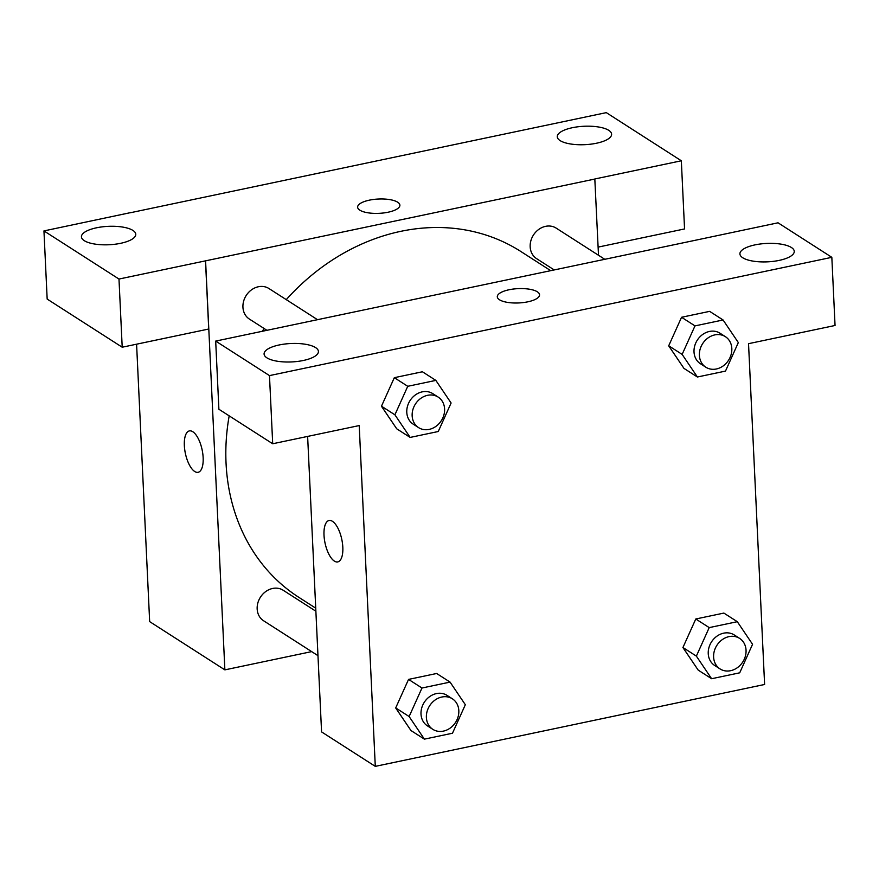 <?xml version="1.0" encoding="UTF-8"?>
<svg xmlns="http://www.w3.org/2000/svg" width="879" height="879" viewBox="0 0 879 879"><rect width="100%" height="100%" fill="white"/><g stroke="black" fill="none" stroke-linecap="round" stroke-linejoin="round"><path stroke-width="1.32" d="M130.378 212.74L606.301 112.633L681.335 160.78L594.819 178.975L598.5 255.273M311.671 651.614L224.87 669.864L149.661 621.618L136.586 344.183M189.392 430.908A21.151 8.57 -101.9 0 0 184.7 449.433A21.151 8.57 -101.9 0 0 194.688 471.485A21.151 8.57 78.1 0 1 184.689 449.433A21.151 8.57 78.1 0 1 189.392 430.908A21.151 8.57 78.1 0 1 202.126 449.839A21.151 8.57 78.1 0 1 198.094 472.309A21.151 8.57 78.1 0 1 194.677 471.485A21.151 8.57 -101.9 0 0 198.105 472.309M130.378 212.663L43.95 230.913L47.169 299.08L122.203 347.216L208.719 329.021L205.499 260.854L594.907 179.03M224.87 669.864L205.587 260.909M132.938 230.43A27.194 9.208 -2.7 0 0 102.195 226.859A27.194 9.208 -2.7 0 0 81.439 236.825A27.194 9.208 -2.7 0 0 109.04 244.747A27.194 9.208 -2.7 0 0 135.773 234.264A27.194 9.208 -2.7 0 0 132.938 230.43M122.203 347.216L118.984 279.05L205.499 260.854M43.95 230.913L118.984 279.05M681.335 160.78L684.554 228.936L598.116 247.109M608.773 130.345A27.194 9.208 -2.7 0 0 578.03 126.774A27.194 9.208 -2.7 0 0 557.275 136.75A27.194 9.208 -2.7 0 0 584.876 144.672A27.194 9.208 -2.7 0 0 611.608 134.179A27.194 9.208 -2.7 0 0 608.773 130.345M388.155 212.213A21.151 7.164 177.3 0 1 357.632 207.18A21.151 7.164 177.3 0 1 378.42 199.028A21.151 7.164 177.3 0 1 399.89 205.192A21.151 7.164 177.3 0 1 388.155 212.213M399.89 205.192A21.151 7.164 -2.7 0 0 378.42 199.039A21.151 7.164 -2.7 0 0 357.632 207.18M317.572 319.725L268.952 288.532A18.129 15.393 122.7 0 0 251.559 289.806A18.129 15.393 122.7 0 0 242.934 307.21A18.129 15.393 122.7 0 0 249.372 319.055L266.919 330.306M604.807 259.316L556.176 228.122A18.129 15.393 122.7 0 0 538.794 229.386A18.129 15.393 122.7 0 0 530.169 246.79A18.129 15.393 122.7 0 0 536.597 258.646L554.231 269.952M315.88 611.235L283.181 590.249A18.129 15.393 122.7 0 0 265.788 591.523A18.129 15.393 122.7 0 0 257.162 608.927A18.129 15.393 122.7 0 0 263.601 620.772L317.967 655.657M229.188 415.855A205.477 174.503 122.7 0 0 226.046 463.112A205.477 174.503 122.7 0 0 298.937 597.401L315.737 608.169M550.748 270.688L520.84 251.493A205.477 174.503 122.7 0 0 286.268 299.64M264.118 328.515A205.477 174.503 122.7 0 0 262.349 331.273M691.597 241.055L215.685 341.085L269.479 375.608L831.831 257.327L778.036 222.805L691.597 241.055M831.831 257.327L835.05 325.483L748.534 343.678L764.609 684.477L375.289 766.367L321.571 731.899L307.628 436.413M539.552 294.795A21.151 7.164 -2.7 0 0 537.355 291.817A21.151 7.164 177.3 0 1 539.552 294.795A21.151 7.164 177.3 0 1 518.764 302.947A21.151 7.164 177.3 0 1 497.294 296.783A21.151 7.164 177.3 0 1 513.435 289.026A21.151 7.164 177.3 0 1 537.355 291.806A21.151 7.164 -2.7 0 0 513.446 289.037A21.151 7.164 -2.7 0 0 497.305 296.783M315.583 347.601A27.194 9.208 177.3 0 1 318.418 351.435A27.194 9.208 177.3 0 1 291.685 361.928A27.194 9.208 177.3 0 1 264.085 354.006A27.194 9.208 177.3 0 1 284.84 344.03A27.194 9.208 177.3 0 1 315.583 347.601M791.419 247.515A27.194 9.208 177.3 0 1 794.253 251.361A27.194 9.208 177.3 0 1 767.521 261.843A27.194 9.208 177.3 0 1 739.92 253.921A27.194 9.208 177.3 0 1 760.676 243.944A27.194 9.208 177.3 0 1 791.419 247.515M215.685 341.085L218.893 409.251L272.699 443.763L359.214 425.568L375.289 766.367M272.699 443.763L269.479 375.608M410.163 437.423L394.902 414.811L407.746 386.299L435.841 380.387L451.103 403L438.258 431.512L410.163 437.423L396.726 428.809L381.442 406.23M407.746 386.299L394.319 377.684L422.414 371.773L394.319 377.684L381.475 406.197L394.902 414.811M421.975 688.015L408.548 679.401L436.643 673.49L408.548 679.401L395.704 707.914L409.131 716.539L421.975 688.015L450.07 682.104L465.332 704.716L452.487 733.229L424.392 739.14L409.131 716.539M424.392 739.14L410.954 730.526L395.671 707.947M709.21 627.606L695.783 618.992L723.878 613.081L695.783 618.992L682.939 647.504L696.366 656.119L709.21 627.606L737.305 621.695L752.556 644.296L739.711 672.82L711.616 678.72L696.366 656.119M711.616 678.72L698.19 670.106L682.906 647.526M697.388 377.003L682.137 354.402L694.981 325.889L723.076 319.978L738.327 342.579L725.483 371.103L697.388 377.003L683.961 368.389L668.677 345.81M694.981 325.889L681.555 317.275L709.65 311.364L681.555 317.275L668.71 345.788L682.137 354.402M329.065 520.511A21.151 8.57 -101.9 0 0 324.362 539.036A21.151 8.57 -101.9 0 0 334.361 561.088A21.151 8.57 78.1 0 1 324.351 539.036A21.151 8.57 78.1 0 1 329.054 520.511A21.151 8.57 78.1 0 1 341.799 539.442A21.151 8.57 78.1 0 1 337.767 561.912A21.151 8.57 78.1 0 1 334.35 561.088A21.151 8.57 -101.9 0 0 337.767 561.912M739.624 638.396L734.251 634.946A18.129 15.393 122.7 0 0 711.507 641.901A18.129 15.393 122.7 0 0 714.671 665.469L720.044 668.919A18.129 15.393 122.7 0 0 737.426 667.644A18.129 15.393 122.7 0 0 746.051 650.24A18.129 15.393 122.7 0 0 739.624 638.396A18.129 15.393 122.7 0 0 716.879 645.34A18.129 15.393 122.7 0 0 720.044 668.919M737.305 621.695L723.878 613.081M698.19 670.106L682.939 647.504M452.388 698.805L447.026 695.366A18.129 15.393 122.7 0 0 424.271 702.31A18.129 15.393 122.7 0 0 427.447 725.889L432.809 729.328A18.129 15.393 122.7 0 0 450.202 728.065A18.129 15.393 122.7 0 0 458.827 710.661A18.129 15.393 122.7 0 0 452.388 698.805A18.129 15.393 122.7 0 0 429.644 705.76A18.129 15.393 122.7 0 0 432.809 729.328M450.07 682.104L436.643 673.49M410.954 730.526L395.704 707.914M725.395 336.679L720.022 333.229A18.129 15.393 122.7 0 0 697.278 340.184A18.129 15.393 122.7 0 0 700.442 363.752L705.815 367.202A18.129 15.393 122.7 0 0 723.197 365.928A18.129 15.393 122.7 0 0 731.822 348.523A18.129 15.393 122.7 0 0 725.395 336.679A18.129 15.393 122.7 0 0 702.651 343.623A18.129 15.393 122.7 0 0 705.815 367.202M723.076 319.978L709.65 311.364M683.961 368.389L668.71 345.788M438.16 397.088L432.798 393.649A18.129 15.393 122.7 0 0 410.043 400.593A18.129 15.393 122.7 0 0 413.218 424.161L418.58 427.612A18.129 15.393 122.7 0 0 435.973 426.348A18.129 15.393 122.7 0 0 444.598 408.944A18.129 15.393 122.7 0 0 438.16 397.088A18.129 15.393 122.7 0 0 415.415 404.043A18.129 15.393 122.7 0 0 418.58 427.612M435.841 380.387L422.414 371.773M396.726 428.809L381.475 406.197"/></g></svg>

